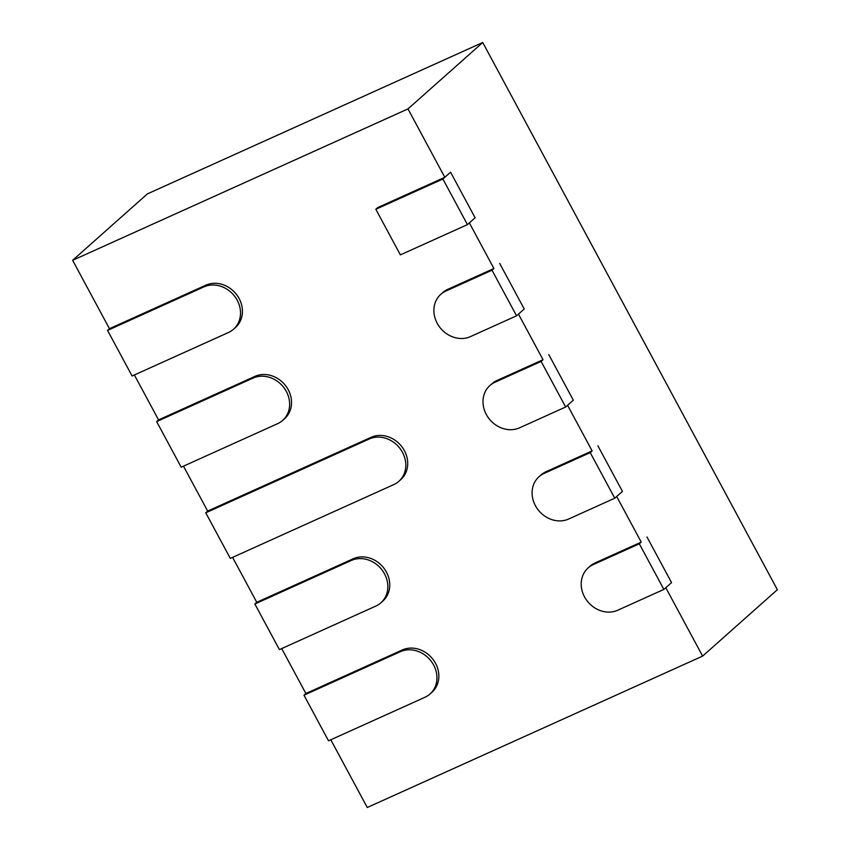 <?xml version="1.0" encoding="UTF-8"?>
<svg xmlns="http://www.w3.org/2000/svg" width="850" height="850" viewBox="0 0 850 850"><rect width="100%" height="100%" fill="white"/><g stroke="black" fill="none" stroke-linecap="round" stroke-linejoin="round"><path stroke-width="1.27" d="M442.892 179.01L467.447 224.613L400.382 254.883L375.828 209.291L442.892 179.01L450.564 172.199L475.118 217.802L450.564 172.199L444.816 177.31L377.74 207.581L375.828 209.291M467.447 224.613L475.118 217.802L469.37 222.902L493.914 268.504L447.812 289.319A26.116 22.748 -131.6 0 0 442.744 292.602L440.821 294.302A26.116 22.748 48.4 0 1 445.889 291.029L492.001 270.204L516.556 315.807L470.443 336.621A26.116 22.748 48.4 0 1 439.014 326.219A26.116 22.748 48.4 0 1 440.821 294.302M516.556 315.807L524.227 308.996L499.672 263.394L524.227 308.996L518.468 314.107L543.023 359.709L496.91 380.524A26.116 22.748 -131.6 0 0 491.853 383.796L489.929 385.507A26.116 22.748 48.4 0 1 494.998 382.224L541.11 361.409L565.664 407.012L519.552 427.826A26.116 22.748 48.4 0 1 488.123 417.424A26.116 22.748 48.4 0 1 489.929 385.507M492.001 270.204L493.914 268.504M565.664 407.012L573.325 400.201L548.771 354.599L573.325 400.201L567.577 405.301L592.131 450.904L546.019 471.718A26.116 22.748 -131.6 0 0 540.951 475.001L539.038 476.701A26.116 22.748 48.4 0 1 544.106 473.429L590.219 452.604L614.763 498.206L568.661 519.021A26.116 22.748 48.4 0 1 537.232 508.619A26.116 22.748 48.4 0 1 539.038 476.701M541.11 361.409L543.023 359.709M614.763 498.206L622.434 491.396L597.879 445.793L622.434 491.396L616.686 496.506L641.24 542.109L595.128 562.923A26.116 22.748 -131.6 0 0 590.059 566.206L588.147 567.906A26.116 22.748 48.4 0 1 593.215 564.623L639.317 543.809L663.871 589.411L617.759 610.226A26.116 22.748 48.4 0 1 586.33 599.824A26.116 22.748 48.4 0 1 588.147 567.906M590.219 452.604L592.131 450.904M663.871 589.411L671.543 582.601L646.988 536.998L671.543 582.601L665.794 587.711L702.621 656.104L367.264 807.5L330.799 739.776M639.317 543.809L641.24 542.109M203.958 286.875A26.116 22.748 48.4 0 1 235.386 297.277A26.116 22.748 48.4 0 1 233.58 329.194A26.116 22.748 48.4 0 1 228.512 332.478L132.101 375.998L107.546 330.406L203.958 286.875L205.87 285.175A26.116 22.748 -131.6 0 1 237.299 295.577A26.116 22.748 -131.6 0 1 235.492 327.494L233.58 329.194M107.546 330.406L109.459 328.695L205.87 285.175M253.066 378.08A26.116 22.748 48.4 0 1 284.495 388.482A26.116 22.748 48.4 0 1 282.678 420.399A26.116 22.748 48.4 0 1 277.621 423.672L181.199 467.203L156.655 421.6L253.066 378.08L254.979 376.369A26.116 22.748 -131.6 0 1 286.408 386.782A26.116 22.748 -131.6 0 1 284.601 418.699L282.678 420.399M156.655 421.6L158.567 419.9L254.979 376.369M351.273 560.479A26.116 22.748 48.4 0 1 382.702 570.881A26.116 22.748 48.4 0 1 380.896 602.799A26.116 22.748 48.4 0 1 375.828 606.082L279.416 649.602L254.862 603.999L351.273 560.479L353.196 558.769A26.116 22.748 -131.6 0 1 384.625 569.181A26.116 22.748 -131.6 0 1 382.808 601.099L380.896 602.799M254.862 603.999L256.774 602.299L353.196 558.769M400.382 651.674A26.116 22.748 48.4 0 1 431.811 662.086A26.116 22.748 48.4 0 1 430.004 694.004A26.116 22.748 48.4 0 1 424.936 697.276L328.525 740.807L303.971 695.204L400.382 651.674L402.294 649.974A26.116 22.748 -131.6 0 1 433.723 660.376A26.116 22.748 -131.6 0 1 431.917 692.293L430.004 694.004M303.971 695.204L305.883 693.504L402.294 649.974M369.24 438.993A26.116 22.748 48.4 0 1 400.669 449.406A26.116 22.748 48.4 0 1 398.862 481.323A26.116 22.748 48.4 0 1 393.794 484.596L230.308 558.397L205.753 512.805L369.24 438.993L371.152 437.293A26.116 22.748 -131.6 0 1 402.581 447.706A26.116 22.748 -131.6 0 1 400.775 479.612L398.862 481.323M205.753 512.805L207.676 511.094L371.152 437.293M305.883 693.504L281.69 648.571M256.774 602.299L232.592 557.377M207.676 511.094L183.483 466.172M158.567 419.9L134.374 374.978M109.459 328.695L72.632 260.302L407.979 108.906L444.816 177.31M407.979 108.906L482.736 42.5L777.367 589.698L702.621 656.104M72.632 260.302L147.379 193.896L482.736 42.5M447.812 289.319L445.889 291.029M496.91 380.524L494.998 382.224M546.019 471.718L544.106 473.429M595.128 562.923L593.215 564.623"/></g></svg>
